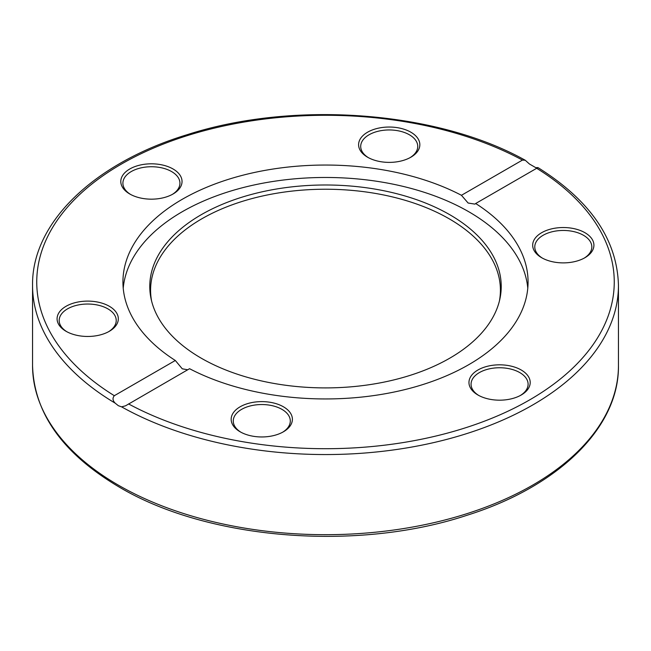 <?xml version="1.0" encoding="UTF-8"?>
<svg xmlns="http://www.w3.org/2000/svg" width="651" height="651" viewBox="0 0 651 651"><rect width="100%" height="100%" fill="white"/><g stroke="black" fill="none" stroke-linecap="round" stroke-linejoin="round"><path stroke-width="0.98" d="M475.678 203.511L474.888 204.113L468.11 203.022L461.445 195.292L522.444 160.081L525.243 160.252L529.426 163.995L535.814 167.681C538.361 167.445 538.654 167.649 536.676 168.292L475.678 203.511A202.567 116.952 0 0 1 528.067 281.997A202.567 116.952 0 0 1 407.648 388.899A202.567 116.952 0 0 1 189.555 368.702L125.529 405.817L121.574 406.851L118.352 405.703L115.186 403.156C112.639 400.552 112.346 398.07 114.324 395.702L175.322 360.483L182.264 368.808L187.7 369.776M121.574 406.851A292.95 169.13 0 0 0 439.694 441.175A292.95 169.13 0 0 0 618.45 285.423C617.221 239.755 590.424 200.492 538.052 167.641L536.676 168.292A288.759 166.713 0 0 1 529.678 399.877A288.759 166.713 0 0 1 128.556 403.921M521.231 370.004A30.613 17.675 180 0 1 521.231 395.002A30.613 17.675 180 0 1 477.932 395.002A30.613 17.675 180 0 1 477.932 370.004A30.613 17.675 180 0 1 521.231 370.004M283.429 406.794A30.613 17.675 180 0 1 283.429 431.784A30.613 17.675 180 0 1 240.129 431.784A30.613 17.675 180 0 1 240.129 406.794A30.613 17.675 180 0 1 283.429 406.794M584.948 232.708A30.613 17.675 180 0 1 584.948 257.706A30.613 17.675 180 0 1 541.648 257.706A30.613 17.675 180 0 1 541.648 232.708A30.613 17.675 180 0 1 584.948 232.708M410.871 132.21A30.613 17.675 180 0 1 410.871 157.208A30.613 17.675 180 0 1 367.571 157.208A30.613 17.675 180 0 1 367.571 132.21A30.613 17.675 180 0 1 410.871 132.21M173.068 168.991A30.613 17.675 180 0 1 173.068 193.99A30.613 17.675 180 0 1 129.769 193.99A30.613 17.675 180 0 1 129.769 168.991A30.613 17.675 180 0 1 173.068 168.991M109.352 306.287A30.613 17.675 180 0 1 109.352 331.286A30.613 17.675 180 0 1 66.052 331.286A30.613 17.675 180 0 1 66.052 306.287A30.613 17.675 180 0 1 109.352 306.287M461.445 195.292A202.567 116.952 0 0 0 243.352 175.095A202.567 116.952 0 0 0 122.933 281.997A202.567 116.952 0 0 0 175.322 360.483M527.782 288.214A202.567 116.952 0 0 0 325.5 177.471A202.567 116.952 0 0 0 123.218 288.214M201.24 358.188A175.729 101.458 0 0 0 382.479 382.422A175.729 101.458 0 0 0 499.854 299.102A175.729 101.458 0 0 0 325.5 184.99A175.729 101.458 0 0 0 151.146 299.102A175.729 101.458 0 0 0 201.24 358.188M499.423 300.949A174.916 100.986 0 0 0 325.5 189.229A174.916 100.986 0 0 0 151.577 300.949M282.664 432.215A28.522 16.462 0 0 0 290.297 421.002A28.522 16.462 0 0 0 281.948 409.357A28.522 16.462 0 0 0 250.871 405.793A28.522 16.462 0 0 0 233.261 421.002A28.522 16.462 0 0 0 240.903 432.215M108.587 331.709A28.522 16.462 0 0 0 116.22 320.495A28.522 16.462 0 0 0 107.871 308.851A28.522 16.462 0 0 0 76.785 305.286A28.522 16.462 0 0 0 59.184 320.495A28.522 16.462 0 0 0 66.817 331.709M172.303 194.421A28.522 16.462 0 0 0 179.936 183.208A28.522 16.462 0 0 0 171.587 171.563A28.522 16.462 0 0 0 140.502 167.991A28.522 16.462 0 0 0 122.901 183.208A28.522 16.462 0 0 0 130.542 194.421M410.097 157.632A28.522 16.462 0 0 0 417.739 146.418A28.522 16.462 0 0 0 409.381 134.773A28.522 16.462 0 0 0 378.304 131.209A28.522 16.462 0 0 0 360.703 146.418A28.522 16.462 0 0 0 368.336 157.632M584.183 258.138A28.522 16.462 0 0 0 591.816 246.924A28.522 16.462 0 0 0 583.467 235.28A28.522 16.462 0 0 0 552.382 231.707A28.522 16.462 0 0 0 534.78 246.924A28.522 16.462 0 0 0 542.413 258.138M520.458 395.426A28.522 16.462 0 0 0 528.099 384.212A28.522 16.462 0 0 0 519.75 372.575A28.522 16.462 0 0 0 488.665 369.003A28.522 16.462 0 0 0 471.064 384.212A28.522 16.462 0 0 0 478.697 395.426M118.352 485.15A292.95 169.13 0 0 0 437.61 521.809A292.95 169.13 0 0 0 618.45 365.553C619.288 427.593 558.403 486.679 466.759 515.356C356.797 551.828 207.767 539.777 119.223 487.07C62.862 453.731 33.966 413.222 32.55 365.553A292.95 169.13 0 0 0 118.352 485.15M32.55 365.553L32.55 285.423A292.95 169.13 0 0 0 115.186 403.156M522.444 160.081A288.759 166.713 0 0 0 121.322 164.117A288.759 166.713 0 0 0 114.324 395.702M618.45 365.553L618.45 285.423M32.55 285.423C31.671 222.658 94.045 162.97 187.366 134.627C294.325 100.254 437 111.012 525.243 160.252"/></g></svg>
